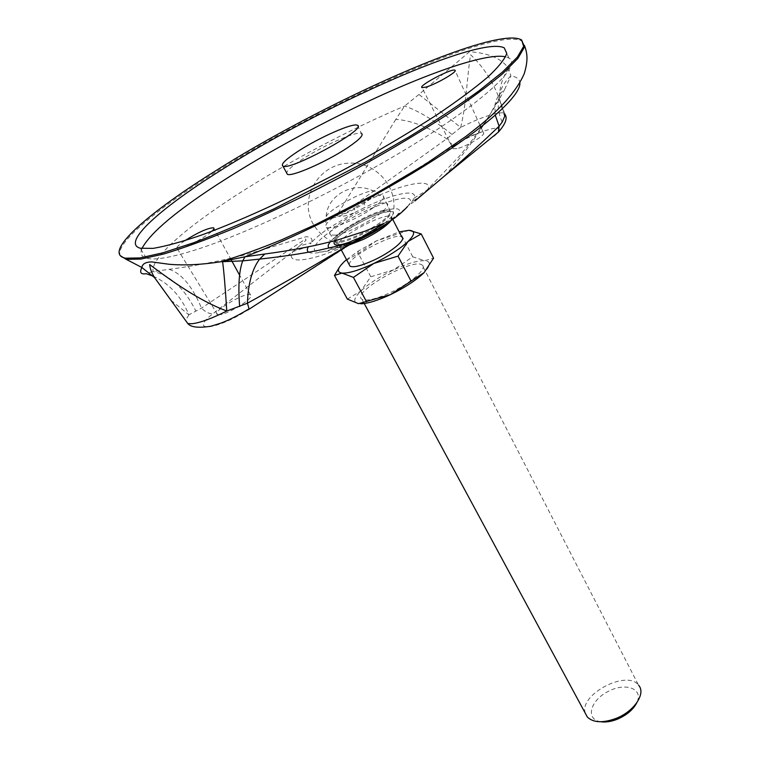 <?xml version="1.0" encoding="UTF-8"?>
<svg xmlns="http://www.w3.org/2000/svg" width="760" height="760" viewBox="0 0 760 760"><rect width="100%" height="100%" fill="white"/><g stroke="black" fill="none" stroke-linecap="round" stroke-linejoin="round"><path stroke-width="0.57" stroke-dasharray="3.8 2.85" d="M585.295 713.241C578.683 694.611 627.237 669.161 638.628 685.283L422.209 265.098C427.709 268.308 410.941 283.081 390.678 292.476C375.981 299.145 366.405 301.406 361.94 299.26C350.569 292.695 413.659 257.032 422.209 265.098M600.78 721.753C585.124 719.549 590.054 700.653 607.895 691.572C625.461 681.986 643.834 688.598 636.813 702.753M348.346 245.319L347.377 245.584C343.263 246.639 340.547 246.781 339.216 246.031C330.096 241.699 384.693 211.156 391.381 216.79L390.783 220.856M349.267 264.727C348.251 256.614 395.941 231.515 401.859 237.053M409.051 230.309L376.39 240.882L358.387 253.526L344.841 261.117L339.368 267.339M347.349 299.088L360.915 290.966L370.776 276.773L393.366 269.971L412.737 256.794L424.659 260.69L433.57 258.144M412.737 256.794L400.587 233.273M370.776 276.773L358.387 253.526M346.531 259.635L358.483 250.933L376.38 240.882L399.19 231.885M360.876 303.8L358.558 303.667C352.811 302.423 353.599 298.195 360.915 290.966C368.894 283.594 379.715 276.592 393.366 269.971C407.008 263.606 417.44 260.509 424.659 260.69C431.138 261.402 430.948 265.382 424.08 272.64M456.865 148.637L453.15 148.741C448.505 146.471 480.491 129.57 483.408 132.762C486.799 134.463 466.355 146.718 456.865 148.637M184.766 240.739C178.173 245.271 175.693 247.95 177.317 248.767L179.332 248.701C185.934 247.722 205.941 236.987 211.869 231.249M219.498 314.678L217.521 314.526C210.729 312.322 245.651 291.488 250.448 294.832C256.091 296.675 228.807 314.241 219.498 314.678M418.959 94.459L404.643 106.039L395.817 119.348C411.141 120.441 428.108 126.93 446.709 138.823C449.702 142.994 452.428 145.084 454.879 145.112L364.382 202.008L364.297 207.679L354.644 212.572L354.597 207.793L344.394 213.626L341.772 213.93L446.709 138.823L460.693 127.433L418.959 94.449L469.528 51.737C488.604 53.02 501.628 58.567 508.601 68.39L510.891 75.953L504.497 89.727C498.959 93.841 495.748 99.142 494.874 105.64L495.282 115.263M153.064 276.127C169.148 283.385 181.099 296.276 188.936 314.792L201.523 308.104L305.587 238.972L306.062 240.198L299.611 245.898L311.201 242.791L308.36 246.639L293.018 251.503L213.266 313.481C187.919 332.642 215.621 330.742 247.712 310.089L354.578 241.784L356.725 238.877L367.184 233.586C389.415 221.521 404.32 210.928 411.891 201.809L414.077 198.16C418.237 188.261 393.233 193.505 364.297 207.679M414.077 198.16L428.269 189.42L498.398 132.088M460.674 127.423C466.621 102.999 467.02 76.209 470.611 54.767C482.676 66.091 491.957 80.009 498.446 96.501L504.611 116.46M308.579 252.206C313.243 254.695 324.824 252.244 343.32 244.853M141.911 248.567C139.945 253.46 141.379 256.652 146.214 258.144L149.378 258.742C157.453 259.673 171.2 257.222 190.627 251.398C244.102 235.419 341.658 188.955 414.438 143.972C487.454 98.933 521.911 65.008 508.925 58.054L505.628 56.8M171.009 300.352L188.907 314.792M357.295 125.239L361.503 133.446C357.048 130.691 323.655 145.312 302.831 158.945L301.492 159.818C292.401 165.841 287.432 170.192 286.587 172.881M395.817 119.348L336.68 215.631C340.366 217.218 346.351 216.201 354.644 212.572L328.5 228.332C320.748 233.728 314.982 238.545 311.201 242.791C313.13 239.267 311.476 237.234 306.242 236.664L249.005 253.802C222.68 260.585 196.089 265.762 169.224 269.325L153.102 271.548L146.119 273.666M374.613 229.358L380.94 225.311M421.923 194.902L411.891 201.809C410.001 204.373 411.055 204.06 415.045 200.877L424.735 192.356L459.04 156.55C477.213 134.814 492.366 112.537 504.497 89.727M380.095 222.67C365.38 232.493 352.032 238.754 340.043 241.442L335.027 241.214C325.546 236.806 382.812 204.81 389.756 210.577L390.345 211.232C390.991 213.446 387.572 217.255 380.095 222.67M372.97 207.936C357.352 219.108 330.296 230.318 326.534 227.316L325.888 225.406C327.151 218.063 366.985 195.871 379.762 195.348L383.097 195.748C385.215 197.495 381.834 201.561 372.97 207.936M299.611 245.898L293.018 251.503C283.736 265.591 313.205 261.839 354.578 241.784L365.322 235.191M169.224 269.325C181.678 273.562 192.441 286.491 201.523 308.104C205.627 312.322 209.541 314.117 213.266 313.481M451.896 134.387C433.865 120.07 418.114 110.627 404.643 106.039C349.296 129.523 285.522 163.305 235.6 195.633C185.773 227.82 150.357 258.599 153.102 271.548C170.364 275.32 184.623 288.477 195.871 311.03M422.199 194.74L428.269 189.42C433.105 177.004 400.909 184.082 364.382 202.008L354.597 207.793M414.96 200.953L418.808 197.648M504.621 116.47L499.814 100.215C498.836 89.234 501.771 78.631 508.592 68.4M502.179 122.103C498.883 114.57 497.629 107.093 498.417 99.664L498.417 99.664C499.5 90.526 503.661 82.612 510.891 75.953C516.486 76.712 519.479 78.954 519.887 82.697M444.638 175.873C465.32 152.912 482.068 129.504 494.874 105.64L498.417 99.664L499.795 100.215L498.446 96.501L504.764 113.781C503.462 112.442 499.804 112.518 493.8 114.019C484.5 116.489 473.47 120.954 460.702 127.414M188.907 314.811L185.573 320.473M407.493 206.577C424.327 186.675 366.785 205.418 332.776 229.909C299.944 251.959 312.863 260.965 355.699 240.692M391.144 220.561C418.503 198.597 371.963 210.083 341.952 231.866C336.594 235.629 332.719 238.944 330.315 241.832M329.707 248.016C333.345 249.109 340.708 247.456 351.766 243.057M521.673 40.023L522.177 41.239C497.163 25.526 323.399 103.493 213.864 173.318C156.322 209.475 114.769 243.77 120.222 255.635M335.815 235.191L330.685 235.011C321.024 230.65 380.028 197.733 387.096 203.48C389.234 205.295 385.89 209.399 377.065 215.802C361.883 225.891 348.127 232.351 335.815 235.191M334.087 242.373C335.378 235.011 371.127 214.339 386.507 211.973C407.474 207.337 377.235 232.598 349.752 242.098M384.493 211.27C367.412 213.864 327.645 238.725 335.492 242.079C339.255 245.214 365.503 234.498 380.551 223.554C389.101 217.303 392.322 213.266 390.212 211.441L384.493 211.27M331.151 218.509C327.341 219.174 325.679 218.633 326.154 216.866C327.227 210.643 361.969 191.32 372.97 190.788C378.917 190.693 376.903 194.294 366.928 201.581C353.713 210.244 341.781 215.887 331.151 218.509M454.879 145.112C476.9 131.052 508.221 121.942 496.897 133.332M364.24 303.515L361.94 299.26M392.749 219.431L391.381 216.79M341.278 249.878L339.216 246.031M390.222 221.549C403.56 194.541 379.563 161.053 348.707 163.191C317.775 164.207 297.644 200.136 314.165 225.644C321.926 237.357 332.994 244.008 347.377 245.584M358.483 250.933L357.656 253.773M483.408 132.762L481.394 128.335M481.147 127.803L480.833 127.12M480.026 125.343L455.145 70.689M453.15 148.741L452.561 147.601M451.991 146.48L422.019 87.638M250.448 294.832L239.581 275.091M231.211 259.892L213.512 227.762M217.521 314.526L177.317 248.767M508.925 58.054L506.778 53.361M146.214 258.144L140.277 248.235M522.177 41.249L524.4 45.362M326.534 227.316L330.685 235.011L336.138 241.585M390.345 211.232L383.097 195.748M389.756 210.577L390.212 211.441L385.272 212.059C378.433 213.693 369.635 217.332 358.901 222.975C345.791 229.605 330.97 242.278 335.492 242.079L335.027 241.214M379.762 195.348L372.97 190.788C353.334 180.851 326.933 195.453 326.154 216.866L325.888 225.406M504.764 113.781L505.115 114.618"/><path stroke-width="1.14" d="M638.628 685.283C646.142 693.424 634.267 711.36 616.132 718.38C602.908 723.225 593.313 722.779 587.337 717.041L585.295 713.241M636.813 702.753C633.184 709.669 626.734 715.131 617.471 719.159C611.344 721.591 605.786 722.456 600.78 721.753M390.783 220.856L390.222 221.549C385.044 227.126 376.171 233.044 363.584 239.305L348.346 245.319M392.749 219.431L401.859 237.053C406.391 239.428 391.79 251.74 374.471 259.873C361.883 265.667 353.751 267.776 350.065 266.219L349.267 264.727M421.202 233.918L433.57 258.144L424.08 272.64L390.421 294.642L358.558 303.667L347.349 299.088L334.476 275.424L342.019 273.096L353.428 277.409L373.873 263.416L398.022 256.12L408.025 241.518L421.202 233.918L409.051 230.309C415.445 230.717 415.102 234.46 408.025 241.518C399.94 248.938 388.559 256.243 373.873 263.416C359.28 270.218 348.669 273.448 342.019 273.096C336.376 272.156 337.326 268.166 344.841 261.117L346.531 259.635M366.558 301.786L353.428 277.409M410.884 280.801L398.022 256.12M339.368 267.339L334.476 275.424M399.19 231.885L409.051 230.309M424.08 272.64C416.204 280.24 404.985 287.574 390.421 294.642C377.824 300.476 367.983 303.534 360.876 303.8M425.866 87.134C435.879 84.398 458.308 71.345 454.945 70.252C452.238 67.802 417.477 86.146 422.019 87.638L425.866 87.134M211.869 231.249C213.93 229.32 214.472 228.152 213.512 227.762C207.765 227.99 198.189 232.313 184.766 240.739M308.247 246.848C306.907 249.347 307.021 251.133 308.579 252.206M343.32 244.853L356.725 238.877M220.913 170.259C160.721 208.041 120.954 243.057 140.277 248.235L153.093 248.377C165.547 246.306 181.887 241.803 202.131 234.85C245.442 219.004 304.617 191.416 360.971 160.445C388.597 144.865 413.877 129.684 436.8 114.893C457.757 100.728 474.781 88.103 487.863 77.026C498.446 67.07 504.744 59.223 506.758 53.475L504.26 47.88C479.712 35.017 321.119 106.324 220.913 170.259M505.628 56.8C500.631 55.727 493.154 56.221 483.198 58.273C469.898 61.047 453.634 66.035 434.406 73.226C372.428 96.33 288.515 139.032 225.805 178.989C178.4 209.19 150.432 232.38 141.911 248.567M226.774 310.992C198.645 300.542 171.56 280.867 149.654 264.565C149.976 268.394 151.63 272.764 154.603 277.675L171.009 300.352M213.275 172.311C146.632 214.035 101.878 253.346 125.448 258.191L139.954 257.925L162.868 252.823L193.695 242.744C217.835 233.624 244.625 222.319 274.047 208.829L365.284 162.155L408.576 137.189C435.48 120.707 458.859 105.317 478.724 91.029L502.379 72.143L517.361 57.133L523.64 46.398L521.673 40.023C496.707 24.453 322.895 102.514 213.275 172.311M297.892 151.401C285.456 159.571 280.469 164.483 282.938 166.136C290.652 170.971 368.866 127.87 357.295 125.239C352.858 122.598 318.734 137.74 297.892 151.401M286.587 172.881L287.365 174.306C291.612 177.052 325.945 162.07 346.845 148.181L348.213 147.279C359.452 139.612 363.888 135.005 361.503 133.446M153.064 276.127L146.119 273.666C140.809 274.598 139.393 272.545 141.864 267.482C142.357 263.872 145.654 262.019 151.743 261.915L169.338 264.299C184.518 265.572 201.714 264.717 220.923 261.744L244.995 256.785L264.765 254.02C292.913 250.287 317.794 245.423 339.406 239.409L365.19 231.107L384.075 223.326L374.613 229.358M380.94 225.311L352.849 242.411C319.779 262.38 284.648 282.644 247.456 303.212L226.793 311.03M187.881 323.589C190.779 327.284 198.464 328.159 210.938 326.211L220.742 323.18C228.874 320.159 238.307 315.381 249.023 308.845L247.456 303.212C248.073 283.841 252.12 269.135 259.597 259.103C281.694 256.69 301.635 253.707 319.418 250.163L352.849 242.411L247.712 310.089M222.575 261.478L222.604 261.706C223.934 271.538 225.321 287.974 226.774 311.02C211.603 318.611 199.975 322.848 191.891 323.75L187.834 323.57L154.612 277.675L141.864 267.482L126.198 259.341L140.724 259.103L163.647 254.03C182.932 248.226 205.741 239.932 232.104 229.159C274.683 210.871 319.305 188.983 365.969 163.495C395.713 146.708 422.94 130.34 447.64 114.399C470.25 99.113 488.68 85.471 502.93 73.463L517.883 58.425L524.153 47.652L522.177 41.249M519.887 82.697C521.122 94.572 490.267 123.709 434.112 159.78C378.052 195.795 301.863 234.811 244.995 256.785L242.725 260.88C239.058 270.645 238.032 285.855 239.647 306.498M524.4 45.362C527.411 53.399 528.267 60.078 524.295 73.52C516.087 92.672 497.344 111.197 480.567 124.896L465.794 136.477L425.543 164.15L372.685 195.405L316.008 224.39L281.438 239.875C260.281 248.548 240.112 255.844 220.923 261.744L242.725 260.88L259.597 259.103L264.765 254.02M504.611 116.498L502.179 122.103L499.13 126.179C482.609 142.13 464.445 158.688 444.638 175.873L414.96 200.953M418.808 197.648L421.923 194.902M495.282 115.263L499.13 126.179L498.398 132.088L444.638 175.873M504.631 116.489L504.764 113.781M185.573 320.473L187.805 323.56M355.699 240.692C380.627 228.608 397.888 217.236 407.493 206.577M330.315 241.832C327.683 245.072 327.474 247.133 329.707 248.016M351.766 243.057C367.213 236.55 380.342 229.054 391.144 220.561M120.222 255.635L126.189 259.331L125.448 258.191M349.752 242.098C338.722 245.869 333.507 245.965 334.087 242.373M496.897 133.332L494.047 135.964M587.337 717.041L364.24 303.515M350.065 266.219L341.278 249.878M481.394 128.335L481.147 127.803M480.833 127.12L480.026 125.343M452.561 147.601L451.991 146.48M239.581 275.091L231.211 259.892M506.778 53.361L504.26 47.88M287.365 174.306L282.938 166.136M505.115 114.618C507.613 118.322 505.381 124.146 498.398 132.088"/></g></svg>
